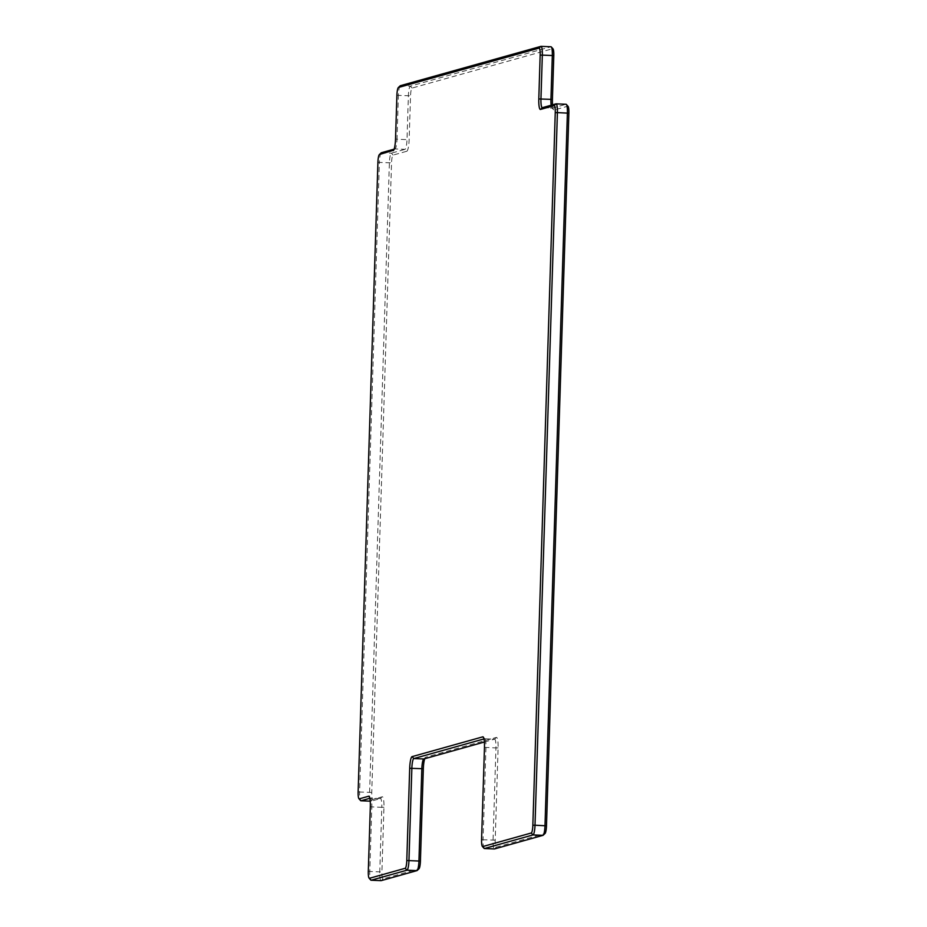 <?xml version="1.0" encoding="UTF-8"?>
<svg xmlns="http://www.w3.org/2000/svg" width="927" height="927" viewBox="0 0 927 927"><rect width="100%" height="100%" fill="white"/><g stroke="black" fill="none" stroke-linecap="round" stroke-linejoin="round"><path stroke-width="0.7" stroke-dasharray="4.63 3.48" d="M380.974 880.627A9.247 1.68 -87.6 0 1 379.769 871.89L369.769 871.473L371.808 806.896L381.797 807.313L379.769 871.89L381.924 871.867L383.952 807.301A11.089 2.016 -87.6 0 0 382.248 796.803L372.886 799.422A7.393 1.344 -87.6 0 1 371.75 792.423L391.542 162.839A7.393 1.344 -87.6 0 1 393.129 155.076L406.756 151.263L405.006 149.34L391.379 153.152A9.247 1.68 -87.6 0 0 389.386 162.851L369.595 792.446A9.247 1.68 -87.6 0 0 370.904 801.206A9.247 1.68 -87.6 0 0 371.009 801.195L380.383 798.564L369.838 798.298M371.75 792.423L359.606 792.017L379.386 162.434L377.915 162.26M406.756 151.263A11.089 2.016 -87.6 0 0 409.155 139.618L410.534 95.805A7.393 1.344 -87.6 0 1 412.121 88.042L552.666 48.702L550.905 46.779L410.371 86.118A9.247 1.68 -87.6 0 0 408.378 95.817L406.999 139.641L397.011 139.212L398.378 95.4L396.907 95.226M543.002 835.343L544.879 833.582L496.327 847.162A7.393 1.344 -87.6 0 1 495.203 840.163L498.1 747.915A11.089 2.016 -87.6 0 0 496.408 737.417L425.713 757.208A11.089 2.016 -87.6 0 0 425.447 757.371A11.089 2.016 -87.6 0 0 424.728 758.726M416.953 870.627L418.819 868.854L383.048 878.866A7.393 1.344 -87.6 0 1 381.924 871.867M552.504 104.832A11.089 2.016 -87.6 0 0 553.628 109.826A11.089 2.016 -87.6 0 0 554.114 110.023L567.741 106.211L565.98 104.287L552.353 108.1L542.365 107.671M484.392 742.029L494.531 739.19L496.408 737.417M481.577 839.595L483.048 839.758L485.957 747.51A9.247 1.68 -87.6 0 0 484.948 738.923A9.247 1.68 -87.6 0 0 484.636 738.749A9.247 1.68 -87.6 0 0 484.543 738.761L483.987 738.923M484.473 747.347L495.945 747.938A9.247 1.68 -87.6 0 0 494.624 739.178A9.247 1.68 -87.6 0 0 494.531 739.19L484.543 738.761L483.685 737.834M498.1 747.915L495.945 747.938L493.048 840.186A9.247 1.68 -87.6 0 0 494.253 848.923M495.203 840.163L483.048 839.758A9.247 1.68 -87.6 0 0 484.056 848.344M358.135 791.843L359.606 792.017A9.247 1.68 -87.6 0 0 360.615 800.604M370.325 806.722L371.808 806.896A9.247 1.68 -87.6 0 0 370.8 798.309A9.247 1.68 -87.6 0 0 370.487 798.135A9.247 1.68 -87.6 0 0 370.394 798.147L369.537 797.22M383.952 807.301L381.797 807.313A9.247 1.68 -87.6 0 0 380.476 798.553A9.247 1.68 -87.6 0 0 380.383 798.564L382.248 796.803M368.297 871.299L369.769 871.473A9.247 1.68 -87.6 0 0 370.777 880.059M394.126 149.166L395.018 148.911A9.247 1.68 -87.6 0 0 395.226 148.784A9.247 1.68 -87.6 0 0 397.011 139.212L395.528 139.038M381.171 152.862A9.247 1.68 -87.6 0 0 379.386 162.434L391.542 162.839M393.662 150.197L395.018 148.911L405.006 149.34A9.247 1.68 -87.6 0 0 406.999 139.641L409.155 139.618M400.163 85.829A9.247 1.68 -87.6 0 0 398.378 95.4L410.534 95.805M551.159 105.214A9.247 1.68 -87.6 0 0 551.947 107.938A9.247 1.68 -87.6 0 0 552.249 108.111A9.247 1.68 -87.6 0 0 552.353 108.1L554.114 110.023M550.905 46.779L540.916 46.362M412.121 88.042L410.371 86.118L400.371 85.701M370.904 801.206L372.886 799.422M393.129 155.076L391.379 153.152L381.391 152.735M565.98 104.287L555.991 103.859M381.182 880.638L383.048 878.866M423.836 758.97L425.713 757.208M494.462 848.935L496.327 847.162M484.636 738.749L494.624 739.178M380.476 798.553L370.487 798.135M542.26 107.683L552.249 108.111M423.616 759.109L425.447 757.371M551.947 107.938L553.628 109.826M484.948 738.923L483.268 737.035M370.8 798.309L369.12 796.42M395.226 148.784L393.396 150.522"/><path stroke-width="1.39" d="M393.662 150.197L379.514 154.496A7.393 1.344 -87.6 0 0 379.34 154.612A7.393 1.344 -87.6 0 0 377.915 162.26L358.135 791.843A7.393 1.344 -87.6 0 0 358.934 798.715A7.393 1.344 -87.6 0 0 359.259 798.842L368.633 796.223A11.089 2.016 -87.6 0 1 369.12 796.42A11.089 2.016 -87.6 0 1 370.325 806.722L368.297 871.299A7.393 1.344 -87.6 0 0 369.108 878.17A7.393 1.344 -87.6 0 0 369.433 878.298L405.203 868.286A7.393 1.344 -87.6 0 0 406.791 860.523L409.699 768.274A11.089 2.016 -87.6 0 1 412.086 756.629L482.782 736.849A11.089 2.016 -87.6 0 1 483.268 737.035A11.089 2.016 -87.6 0 1 484.473 747.347L481.577 839.595A7.393 1.344 -87.6 0 0 482.388 846.455A7.393 1.344 -87.6 0 0 482.712 846.583L531.252 833.002A7.393 1.344 -87.6 0 0 532.851 825.239L555.25 112.63A7.393 1.344 -87.6 0 0 554.114 105.632L540.487 109.444A11.089 2.016 -87.6 0 1 538.796 98.946L540.163 55.133A7.393 1.344 -87.6 0 0 539.039 48.134L398.506 87.462A7.393 1.344 -87.6 0 0 398.332 87.567L400.163 85.829A9.247 1.68 -87.6 0 1 400.371 85.701L540.916 46.362A9.247 1.68 -87.6 0 1 541.009 46.35L550.997 46.767A9.247 1.68 -87.6 0 0 550.905 46.779M398.332 87.567A7.393 1.344 -87.6 0 0 396.907 95.226L395.528 139.038A11.089 2.016 -87.6 0 1 393.396 150.522A11.089 2.016 -87.6 0 1 393.141 150.684M566.385 104.45L568.066 106.338A7.393 1.344 -87.6 0 1 568.865 113.198L546.478 825.818A7.393 1.344 -87.6 0 1 545.053 833.466L543.222 835.204A9.247 1.68 -87.6 0 0 544.995 825.644L567.394 113.036A9.247 1.68 -87.6 0 0 566.385 104.45A9.247 1.68 -87.6 0 0 566.084 104.276A9.247 1.68 -87.6 0 0 565.98 104.287M424.728 758.726A11.089 2.016 -87.6 0 0 423.315 768.854L420.418 861.102A7.393 1.344 -87.6 0 1 419.004 868.75L417.173 870.488A9.247 1.68 -87.6 0 0 418.946 860.928L421.843 768.68L423.315 768.854M552.504 104.832A11.089 2.016 -87.6 0 1 552.411 99.525L553.79 55.701A7.393 1.344 -87.6 0 0 552.99 48.83L551.31 46.941A9.247 1.68 -87.6 0 0 550.997 46.767M380.974 880.627A9.247 1.68 -87.6 0 0 381.078 880.65A9.247 1.68 -87.6 0 0 381.182 880.638L416.953 870.627A9.247 1.68 -87.6 0 0 417.173 870.488M483.987 738.923L413.848 758.553A9.247 1.68 -87.6 0 0 411.855 768.251L408.958 860.499A9.247 1.68 -87.6 0 1 406.965 870.198L371.182 880.221L381.182 880.638M412.086 756.629L413.848 758.553L423.836 758.97A9.247 1.68 -87.6 0 0 423.616 759.109A9.247 1.68 -87.6 0 0 421.843 768.68L409.699 768.274M423.836 758.97L484.392 742.029M494.253 848.923A9.247 1.68 -87.6 0 0 494.358 848.947A9.247 1.68 -87.6 0 0 494.462 848.935L543.002 835.343A9.247 1.68 -87.6 0 0 543.222 835.204M482.388 846.455L484.056 848.344A9.247 1.68 -87.6 0 0 484.369 848.518A9.247 1.68 -87.6 0 0 484.462 848.506L494.462 848.935M531.252 833.002L533.013 834.926L484.462 848.506L482.712 846.583M543.002 835.343L533.013 834.926A9.247 1.68 -87.6 0 0 535.006 825.215L546.478 825.818M568.865 113.198L557.405 112.607L535.006 825.215L532.851 825.239M369.838 798.298L361.02 800.766L370.221 801.16L360.916 800.777A9.247 1.68 -87.6 0 0 361.02 800.766L359.259 798.842M358.934 798.715L360.615 800.604A9.247 1.68 -87.6 0 0 360.916 800.777M369.108 878.17L370.777 880.059A9.247 1.68 -87.6 0 0 371.09 880.233A9.247 1.68 -87.6 0 0 371.182 880.221L369.433 878.298M379.34 154.612L381.171 152.862A9.247 1.68 -87.6 0 1 381.391 152.735L394.126 149.166M552.411 99.525L550.939 99.351L552.318 55.527L542.33 55.11L540.951 98.922A9.247 1.68 -87.6 0 0 542.26 107.683A9.247 1.68 -87.6 0 0 542.365 107.671L555.991 103.859A9.247 1.68 -87.6 0 1 556.096 103.847L566.084 104.276M538.796 98.946L550.939 99.351A9.247 1.68 -87.6 0 0 551.159 105.214M553.79 55.701L552.318 55.527A9.247 1.68 -87.6 0 0 551.31 46.941M540.163 55.133L542.33 55.11A9.247 1.68 -87.6 0 0 541.009 46.35M555.25 112.63L557.405 112.607A9.247 1.68 -87.6 0 0 556.096 103.847M405.203 868.286L406.965 870.198L416.953 870.627M406.791 860.523L420.418 861.102M482.782 736.849L483.685 737.834M369.537 797.22L368.633 796.223M554.114 105.632L555.991 103.859M381.391 152.735L379.514 154.496M540.487 109.444L542.365 107.671M539.039 48.134L540.916 46.362M400.371 85.701L398.506 87.462M484.369 848.518L494.358 848.947M371.09 880.233L381.078 880.65"/></g></svg>
